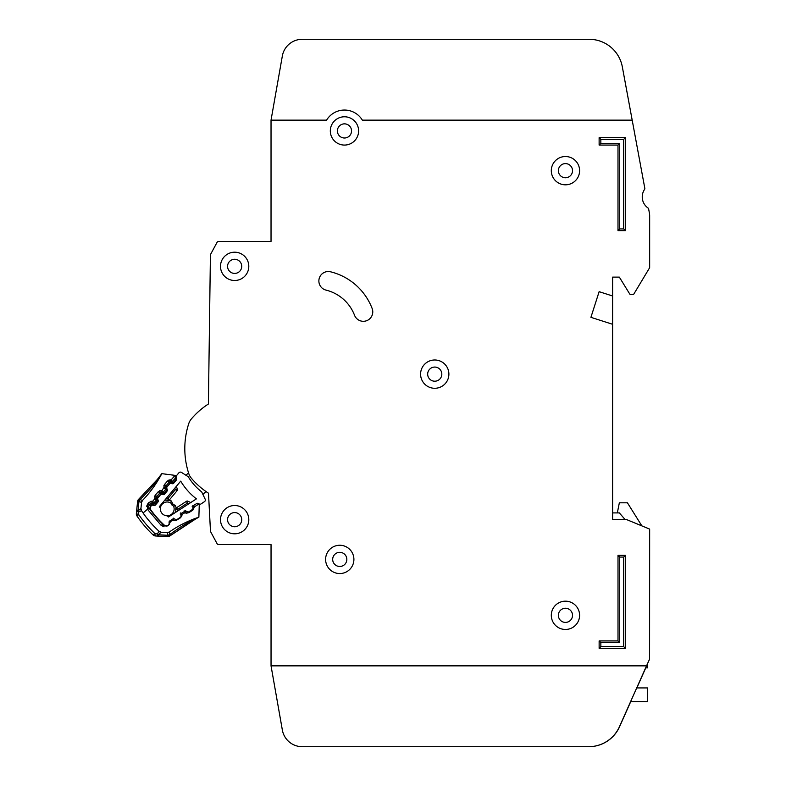 <?xml version="1.0" encoding="UTF-8"?>
<svg xmlns="http://www.w3.org/2000/svg" width="786" height="786" viewBox="0 0 786 786"><rect width="100%" height="100%" fill="white"/><g stroke="black" fill="none" stroke-linecap="round" stroke-linejoin="round"><path stroke-width="1.18" d="M200.843 504.023L204.429 501.694L200.843 504.023A1.346 1.346 0 0 1 199.536 504.111L198.013 503.404A1.346 1.346 0 0 0 196.706 503.492L193.444 505.614A1.346 1.346 0 0 0 192.825 506.764L192.855 508.444A1.346 1.346 0 0 1 192.246 509.603L188.964 511.725A1.346 1.346 0 0 1 187.677 511.824L186.115 511.116A1.346 1.346 0 0 0 184.838 511.214L181.556 513.307A1.346 1.346 0 0 0 180.937 514.486L180.976 516.137A1.346 1.346 0 0 1 180.367 517.306L177.105 519.428A1.346 1.346 0 0 1 175.809 519.517L174.276 518.809A1.346 1.346 0 0 0 172.969 518.898L169.697 521.01A1.346 1.346 0 0 0 169.088 522.169L169.118 523.849A1.346 1.346 0 0 1 168.509 525.009L168.155 525.235A3.37 3.37 0 0 1 164.019 524.871A104.43 104.43 0 0 1 150.981 510.143A3.37 3.37 0 0 1 151.118 505.997L151.384 505.673A1.346 1.346 0 0 1 152.602 505.202L154.272 505.437A1.346 1.346 0 0 0 155.49 504.966L157.986 501.979A1.346 1.346 0 0 0 158.241 500.702L157.721 499.09A1.346 1.346 0 0 1 157.966 497.813L160.462 494.826A1.346 1.346 0 0 1 161.69 494.365L163.331 494.61A1.346 1.346 0 0 0 164.569 494.139L167.054 491.132A1.346 1.346 0 0 0 167.3 489.865L166.789 488.234A1.346 1.346 0 0 1 167.045 486.966L169.55 483.97A1.346 1.346 0 0 1 170.768 483.508L172.439 483.734A1.346 1.346 0 0 0 173.657 483.262L176.152 480.275A1.346 1.346 0 0 0 176.398 478.998L175.877 477.397A1.346 1.346 0 0 1 176.123 476.11L178.864 472.838A2.024 2.024 0 0 1 181.507 472.425L188.276 476.748A54.833 54.833 0 0 0 201.678 491.879L205.146 499.13A2.024 2.024 0 0 1 204.429 501.694L200.843 504.023M646.534 665.85L619.437 726.716A33.69 33.69 0 0 1 588.665 746.7L302.246 746.7A20.21 20.21 0 0 1 282.351 729.998L271.032 665.85L646.534 665.85L649.59 659.12L649.658 529.538A0.678 0.678 0 0 0 649.246 528.919L626.884 519.703A0.678 0.678 0 0 0 626.619 519.654L612.608 519.654L612.608 324.284L590.915 317.338L599.129 291.675L612.608 295.988L612.608 277.124L619.348 277.124L629.724 293.993A1.346 1.346 0 0 0 630.873 294.632L632.73 294.632A1.346 1.346 0 0 0 633.88 293.984L649.56 267.849A0.678 0.678 0 0 0 649.658 267.505L649.658 215.698A13.47 13.47 0 0 0 649.433 213.252L648.627 208.899A1.346 1.346 0 0 0 648.067 208.035A13.47 13.47 0 0 1 644.608 189.338A1.346 1.346 0 0 0 644.815 188.326L632.19 120.14L362.356 120.15A20.888 20.888 0 0 0 326.583 120.15L271.032 120.15L271.032 241.42L218.763 241.42A2.024 2.024 0 0 0 216.985 242.481L210.658 254.232A2.024 2.024 0 0 0 210.412 255.165L208.408 404.014A76.134 76.134 0 0 0 191.293 419.036A13.47 13.47 0 0 0 188.778 423.546A13.47 13.47 0 0 1 191.293 419.036A13.47 13.47 0 0 0 188.778 423.546A13.47 13.47 0 0 1 191.293 419.036A13.47 13.47 0 0 0 188.778 423.546A80.85 80.85 0 0 0 188.778 473.614A13.47 13.47 0 0 0 191.293 478.134A76.134 76.134 0 0 0 208.496 493.205L210.461 530.982A2.024 2.024 0 0 0 210.697 531.837L216.985 543.519A2.024 2.024 0 0 0 218.773 544.59L271.042 544.59L271.042 665.85L282.341 729.998A20.21 20.21 0 0 0 302.246 746.7L588.793 746.7A33.69 33.69 0 0 0 619.565 726.716L630.765 701.554M207.494 492.547A76.134 76.134 0 0 0 208.496 493.205L210.461 530.982L208.496 493.205A76.134 76.134 0 0 1 207.494 492.547M629.075 103.3L622.325 66.849A33.69 33.69 0 0 0 589.195 39.3L302.246 39.3A20.21 20.21 0 0 0 282.341 56.003L271.032 120.15M271.032 241.42L218.763 241.42L271.032 241.42M216.985 242.481L210.658 254.232L216.985 242.481M210.412 255.165L208.408 404.014L210.412 255.165M210.697 531.837L216.985 543.519L210.697 531.837M218.773 544.59L271.042 544.59L218.773 544.59M590.915 317.338L599.129 291.675L590.915 317.338L599.129 291.675L612.608 295.988L612.608 324.284M612.608 277.124L619.348 277.124L629.724 293.993L619.348 277.124L612.608 277.124M630.873 294.632L632.73 294.632L630.873 294.632M633.88 293.984L649.56 267.849L633.88 293.984M649.658 267.505L649.658 215.698L649.658 267.505M649.433 213.252L648.627 208.899L649.433 213.252M589.195 39.3L302.246 39.3L589.195 39.3M167.241 515.783A6.907 6.907 0 0 0 173.519 506.017A6.907 6.907 0 0 1 167.241 515.783A6.907 6.907 0 0 1 160.383 508.041A95.666 95.666 0 0 1 159.322 506.685L180.701 481.14A63.597 63.597 0 0 0 196.402 498.874L168.459 517.001A95.666 95.666 0 0 1 167.241 515.783L168.459 517.001M159.322 506.685L160.383 508.041A6.907 6.907 0 0 1 170.837 502.991L171.78 504.858L173.696 506.135L171.78 504.858L170.749 502.794L171.328 500.947L172.822 503.934L175.612 505.781L176.123 508.051A1.346 1.346 0 0 1 176.359 507.864L177.774 509.348L175.75 509.014L175.809 512.236L175.75 509.014A1.346 1.346 0 0 1 176.359 507.864L186.528 501.262A1.346 1.346 0 0 1 187.825 501.173L187.314 503.168L186.528 501.262A1.346 1.346 0 0 1 187.825 501.173L190.752 502.539M206.07 491.584L202.886 494.404M185.918 475.245L188.552 472.907M169.137 500.161A1.346 1.346 0 0 0 169.354 499.945L168.047 498.363L168.135 500.417L164.942 499.965L169.137 500.161L171.26 501.055M175.612 505.781L173.696 506.135M168.135 500.417A1.346 1.346 0 0 0 169.354 499.945L177.125 490.661A1.346 1.346 0 0 0 177.381 489.373L176.378 486.308M174.846 488.135L175.337 489.649L177.381 489.373A1.346 1.346 0 0 1 177.125 490.661L175.337 489.649L168.047 498.363L166.475 498.137M172.822 503.934L171.78 504.858M612.608 519.654L612.608 512.914L619.348 512.914L625.204 519.654M645.63 667.874L647.644 667.874L647.644 663.413M630.637 701.554L647.644 701.554L647.644 687.927L636.709 687.927M617.324 512.914L619.348 502.814L627.434 502.814L641.838 525.863L649.246 528.919M325.61 559.406A14.148 14.148 0 0 0 339.758 573.554A14.148 14.148 0 0 0 353.906 559.406A14.148 14.148 0 0 0 339.758 545.258A14.148 14.148 0 0 0 325.61 559.406M551.3 615.32A14.148 14.148 0 0 0 565.448 629.468A14.148 14.148 0 0 0 579.596 615.32A14.148 14.148 0 0 0 565.448 601.172A14.148 14.148 0 0 0 551.3 615.32M420.598 374.136A14.148 14.148 0 0 0 434.746 388.284A14.148 14.148 0 0 0 448.894 374.136A14.148 14.148 0 0 0 434.746 359.988A14.148 14.148 0 0 0 420.598 374.136M220.502 266.346A14.148 14.148 0 0 0 234.65 280.494A14.148 14.148 0 0 0 248.798 266.346A14.148 14.148 0 0 0 234.65 252.198A14.148 14.148 0 0 0 220.502 266.346M220.512 519.664A14.148 14.148 0 0 0 234.66 533.812A14.148 14.148 0 0 0 248.808 519.664A14.148 14.148 0 0 0 234.66 505.516A14.148 14.148 0 0 0 220.512 519.664M551.3 170.67A14.148 14.148 0 0 0 565.448 184.818A14.148 14.148 0 0 0 579.596 170.67A14.148 14.148 0 0 0 565.448 156.522A14.148 14.148 0 0 0 551.3 170.67M330.317 130.928A14.148 14.148 0 0 0 344.465 145.076A14.148 14.148 0 0 0 358.613 130.928A14.148 14.148 0 0 0 344.465 116.78A14.148 14.148 0 0 0 330.317 130.928M372.77 311.865A9.432 9.432 0 0 0 372.142 308.485A59.962 59.962 0 0 0 330.562 271.799A9.432 9.432 0 0 0 319.145 278.696A9.432 9.432 0 0 0 326.033 290.113A41.098 41.098 0 0 1 354.535 315.255A9.432 9.432 0 0 0 372.77 311.865M346.832 559.406A7.074 7.074 0 0 1 339.758 566.48A7.074 7.074 0 0 1 332.684 559.406A7.074 7.074 0 0 1 339.758 552.332A7.074 7.074 0 0 1 346.832 559.406M351.538 130.928A7.074 7.074 0 0 1 344.465 138.002A7.074 7.074 0 0 1 337.39 130.928A7.074 7.074 0 0 1 344.465 123.854A7.074 7.074 0 0 1 351.538 130.928M572.522 170.68A7.074 7.074 0 0 1 565.448 177.754A7.074 7.074 0 0 1 558.374 170.68A7.074 7.074 0 0 1 565.448 163.606A7.074 7.074 0 0 1 572.522 170.68M241.724 519.664A7.074 7.074 0 0 1 234.65 526.738A7.074 7.074 0 0 1 227.576 519.664A7.074 7.074 0 0 1 234.65 512.59A7.074 7.074 0 0 1 241.724 519.664M241.724 266.346A7.074 7.074 0 0 1 234.65 273.42A7.074 7.074 0 0 1 227.576 266.346A7.074 7.074 0 0 1 234.65 259.272A7.074 7.074 0 0 1 241.724 266.346M441.82 374.136A7.074 7.074 0 0 1 434.746 381.21A7.074 7.074 0 0 1 427.672 374.136A7.074 7.074 0 0 1 434.746 367.062A7.074 7.074 0 0 1 441.82 374.136M572.522 615.33A7.074 7.074 0 0 1 565.448 622.404A7.074 7.074 0 0 1 558.374 615.33A7.074 7.074 0 0 1 565.448 608.256A7.074 7.074 0 0 1 572.522 615.33M632.19 120.14L622.325 66.849M636.837 687.927L645.758 667.874M618.002 555.358L625.41 555.358L625.41 648.332L599.138 648.332L599.138 640.924L618.002 640.924L618.002 555.358L619.712 557.077L619.712 642.634L600.848 642.634L600.848 646.623L623.701 646.623L623.701 557.077L619.712 557.077M625.41 230.632L617.993 230.632L617.993 145.076L599.129 145.076L599.129 137.658L625.41 137.658L625.41 230.632L623.691 228.923L623.691 139.377L600.838 139.377L600.838 143.357L619.702 143.357L619.702 228.923L623.691 228.923M623.691 139.377L625.41 137.658M600.838 139.377L599.129 137.658M617.993 230.632L619.702 228.923M600.838 143.357L599.129 145.076M617.993 145.076L619.702 143.357M599.138 640.924L600.848 642.634M600.848 646.623L599.138 648.332M623.701 646.623L625.41 648.332M618.002 640.924L619.712 642.634M623.701 557.077L625.41 555.358M170.149 531.454L169.383 531.984A114.53 114.53 0 0 1 198.622 517.257L192.039 520.479C186.066 523.329 178.52 528.113 169.422 534.824L168.715 535.05A3.37 2.053 169.1 0 1 167.968 535.178L170.189 535.718L196.471 518.436M170.297 531.346L169.373 531.984A3.37 3.37 0 0 1 167.261 532.584L169.383 531.975L169.933 535.914A3.37 3.37 0 0 1 167.644 536.651L167.723 535.305L169.933 535.914A3.37 3.37 0 0 1 167.644 536.651L158.222 536.111L157.239 534.038L154.734 533.399L155.314 535.954L158.222 536.111L155.314 535.954A3.37 3.37 0 0 1 153.191 535.03L154.734 533.399A117.006 117.006 0 0 1 138.758 514.643L138.532 512.069L136.636 510.762L136.342 513.661L138.758 514.643L136.911 515.911A3.37 3.37 0 0 1 136.342 513.661L137.609 501.38L136.342 513.661A3.37 3.37 0 0 0 136.911 515.911A3.37 3.37 0 0 1 136.42 514.84A3.37 3.37 0 0 0 136.911 515.911A119.246 119.246 0 0 0 153.191 535.03A119.246 119.246 0 0 1 136.911 515.911M167.723 535.305L158.3 534.765L157.239 534.038L159.096 531.346L161.189 532.23L167.261 532.584L161.209 532.24A3.37 3.37 0 0 1 159.116 531.346A112.506 112.506 0 0 1 143.081 512.993L147.463 509.259L147.906 503.698L147.355 504.484M158.477 532.083L159.096 531.346L161.209 532.24L158.3 534.765L158.222 536.111L168.862 536.494M176.172 476.051L176.241 475.52L161.808 473.653L157.259 479.558L138.7 499.238L138.945 501.517L141.559 502.411L140.94 508.434L141.48 510.645A3.37 3.37 0 0 1 140.94 508.434L137.972 510.91L138.532 512.069L141.49 510.664A112.506 112.506 0 0 0 143.081 512.993M139.358 500.584L138.729 500.368L139.112 501.301L139.692 499.916C147.896 491.849 153.83 485.168 157.475 479.853L161.69 473.879A3.37 3.37 0 0 1 161.818 473.663L157.259 479.558L158.438 479.676M163.842 524.704A2.692 2.692 0 0 1 162.653 524.036A104.764 104.764 0 0 1 149.261 508.316A2.692 2.692 0 0 1 149.438 505.015L150.607 503.669L151.619 504.553L151.826 503.217L152.71 503.354L152.651 501.301L153.938 502.902L156.512 499.916L154.744 498.884L156.778 498.638L156.522 497.793A1.346 1.346 0 0 1 156.787 496.516L157.947 497.833M169.521 521.157L170.12 522.326L168.518 525.176L167.005 526.109L161.258 525.5L147.601 509.466L149.035 507.913A2.692 2.692 0 0 1 149.438 505.015L147.906 503.698L149.075 502.342L152.651 501.301L154.744 498.884L155.255 495.19L158.32 491.643L160.875 493.844L161.081 492.517L161.955 492.645L161.896 490.592L163.183 492.203L165.767 489.216L163.989 488.175L166.033 487.939L165.767 487.084A1.346 1.346 0 0 1 166.033 485.807L167.113 486.878M167.575 480.934L170.641 479.814L170.326 481.808A1.346 1.346 0 0 0 169.108 482.26L166.033 485.807L164.51 484.49L167.575 480.934L170.12 483.135L170.326 481.808L171.21 481.946L171.151 479.892L172.439 481.494L175.278 478.212L176.29 479.087L173.451 482.378L170.12 483.135L167.054 486.691L163.842 487.684L164.51 484.49L163.763 485.994M192.737 520.489L170.189 535.718M199.28 504.239L199.251 505.123L198.632 503.6L199.251 505.123L198.868 517.178L192.285 520.745M199.163 503.934L199.251 505.123A2.024 2.024 0 0 0 198.966 504.023L194.201 506.96L192.187 506.577M192.825 505.437L194.201 507.471L192.599 510.32L188.611 512.786L185.349 512.934L184.14 510.792M173.401 518.161L172.841 520.135L170.12 521.816L169.186 521.639M180.78 512.865L182.156 514.899L180.554 517.748L176.565 520.214L173.303 520.361L172.488 519.212M185.447 510.733L184.887 512.708L182.165 514.388L180.141 514.005M175.337 475.402L171.495 474.911M173.785 475.206L174.325 475.353M161.69 473.879A114.53 114.53 0 0 1 142.502 500.407L144.457 498.334M169.383 531.984L167.261 532.584L167.968 535.178M168.322 532.476L167.31 532.584M168.961 479.981L171.151 479.892L174.806 475.658A2.024 2.024 0 0 0 173.765 475.196L174.816 475.658M159.145 477.171L161.169 474.508M138.729 500.368L138.7 499.238A3.37 3.37 0 0 0 137.609 501.38A3.37 3.37 0 0 1 137.953 500.21A3.37 3.37 0 0 0 137.609 501.38A3.37 3.37 0 0 1 138.7 499.238L142.492 500.407L141.559 502.411A3.37 3.37 0 0 1 142.502 500.407L141.559 502.411L140.94 508.434L141.49 510.664M174.806 475.658L175.445 476.611L173.765 475.196L175.17 476.051L175.278 478.212L172.439 481.494A1.346 1.346 0 0 1 171.21 481.946A1.346 1.346 0 0 0 172.439 481.494L173.451 482.378M157.397 479.951L150.892 488.155M151.158 503.286L151.619 504.553L150.46 505.899L150.381 507.56L147.601 509.466M148.181 494.099L148.918 493.205M175.818 477.023L175.445 476.611L176.428 476.738M154.508 496.703L155.255 495.19L156.787 496.516L159.853 492.96A1.346 1.346 0 0 1 161.081 492.517L161.385 490.513L159.715 490.68M149.075 502.342L150.607 503.669A1.346 1.346 0 0 1 151.826 503.217L152.14 501.222L150.46 501.389M138.385 510.556L139.014 510.065M137.609 501.38L138.945 501.517L137.972 510.91L136.636 510.772M141.559 502.411L141.844 501.38M176.555 477.249L175.592 477.19M158.015 500.004L154.95 503.787L153.938 502.902L152.71 503.354A1.346 1.346 0 0 0 153.938 502.902A1.346 1.346 0 0 1 152.71 503.354L152.504 504.691L151.619 504.553L150.46 505.899L149.438 505.015M157.691 498.363L156.778 498.638L156.512 499.916A1.346 1.346 0 0 0 156.778 498.638A1.346 1.346 0 0 1 156.512 499.916L157.534 500.8M154.587 498.383L157.809 497.391L156.483 497.116M167.182 489.491L164.205 493.077L163.183 492.203L161.955 492.645A1.346 1.346 0 0 0 163.183 492.203A1.346 1.346 0 0 1 161.955 492.645L161.749 493.981L160.875 493.844L157.809 497.391M166.73 487.723L165.767 489.216A1.346 1.346 0 0 0 166.033 487.939A1.346 1.346 0 0 1 165.767 489.216L166.779 490.1M168.715 535.05L168.823 535.698M138.218 511.499L137.727 511.804M160.383 508.041A6.907 6.907 0 0 1 170.837 502.991M165.748 500.083L164.628 500.348M175.396 512.501L175.799 511.431M177.803 510.939L177.774 509.348L187.314 503.168L188.748 503.836M160.413 492.576L160.875 493.844M165.738 486.416L167.054 486.691M169.658 481.877L170.12 483.135M146.923 505.536L146.776 506.459M162.889 523.8L161.258 525.5L164.019 526.787M168.44 525.048L169.688 523.957M174.109 518.74L173.303 520.361L174.954 520.705M180.308 517.345L181.723 516.53M186.223 511.165L185.349 512.934L186.999 513.278M192.177 509.642L192.599 510.32L193.769 509.102M192.039 520.479L192.364 519.556M155.314 535.954A3.37 3.37 0 0 1 153.191 535.03M170.12 522.326L169.088 522.326M176.565 520.214L176.211 519.634M182.156 514.899L180.947 514.899M188.611 512.786L188.09 511.941M194.201 507.471L192.835 507.461M158.32 491.643L161.896 490.592L163.842 487.684M164.205 493.077L161.749 493.981M154.95 503.787L152.504 504.691M172.439 481.494L171.21 481.946L171.004 483.272M175.416 478.016L176.241 478.507M197.109 518.092L196.598 518.367M194.191 519.674L193.651 519.978M147.768 494.591L145.292 497.42M136.587 511.273L136.44 512.668M152.052 489.187L154.272 486.112"/></g></svg>
